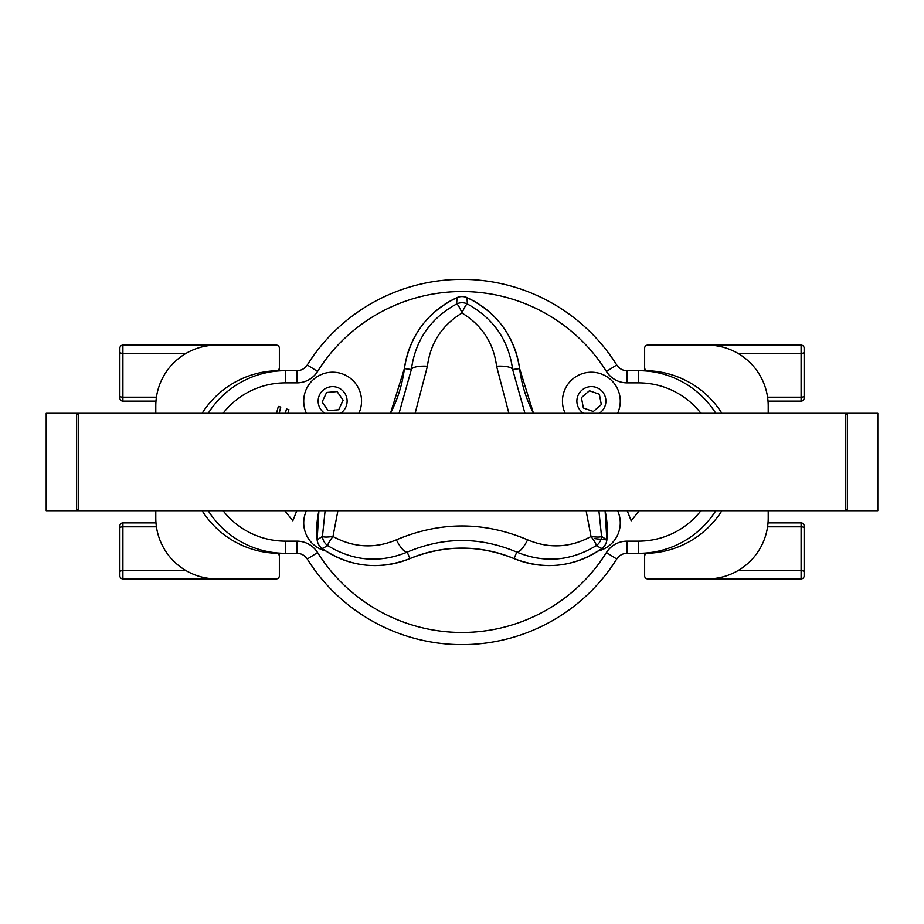 <?xml version="1.0" encoding="UTF-8"?>
<svg xmlns="http://www.w3.org/2000/svg" width="924" height="924" viewBox="0 0 924 924"><rect width="100%" height="100%" fill="white"/><g stroke="black" fill="none" stroke-linecap="round" stroke-linejoin="round"><path stroke-width="1.39" d="M223.065 413.294A79.141 79.141 0 0 1 285.447 382.859L296.951 382.859A24.347 24.347 0 0 0 317.579 371.448A170.455 170.455 0 0 1 606.421 371.448L606.421 371.448A24.347 24.347 0 0 0 627.049 382.859L638.553 382.859A79.141 79.141 0 0 1 700.935 413.294M279.129 413.294L280.757 407.08L278.32 406.433L276.519 413.294M287.942 413.294L288.9 409.632L286.463 408.997L285.343 413.294M296.8 510.706L292.816 520.789L284.811 510.706M639.189 510.706L631.184 520.789L627.2 510.706M208.212 510.706A91.314 91.314 0 0 0 285.447 553.314L296.951 553.314A12.174 12.174 0 0 1 307.265 559.02A182.64 182.64 0 0 0 616.735 559.02A12.174 12.174 0 0 1 627.049 553.314L638.553 553.314A91.314 91.314 0 0 0 715.788 510.706M715.788 413.294A91.314 91.314 0 0 0 638.553 370.686L627.049 370.686A12.174 12.174 0 0 1 616.735 364.98A182.64 182.64 0 0 0 307.265 364.98A12.174 12.174 0 0 1 296.951 370.686L285.447 370.686A91.314 91.314 0 0 0 208.212 413.294M847.366 415.119L845.529 413.294L845.529 510.706L78.471 510.706L78.471 413.294L877.8 413.294L877.8 510.706L847.366 510.706L847.366 413.294M768.214 510.706L768.214 518.006A60.88 60.88 0 0 1 707.345 578.886L801.096 578.886A3.049 3.049 0 0 0 804.134 575.848L804.134 525.918A3.049 3.049 0 0 0 801.096 522.88A3.049 3.049 0 0 1 804.134 525.918M804.134 527.881A3.049 1.086 180 0 0 801.096 526.807L767.578 526.807L768.029 522.88L801.096 522.88L801.096 578.886A3.049 3.049 0 0 0 804.134 575.848L804.134 528.967M647.678 371.136L647.585 370.732A3.049 3.049 0 0 1 644.64 367.683L644.64 348.152A3.049 3.049 0 0 1 647.678 345.114L707.345 345.114A60.88 60.88 0 0 1 768.214 405.994L768.214 413.294M644.64 553.118L644.64 556.317A3.049 3.049 0 0 1 647.585 553.268L647.678 552.864M644.64 367.683L644.64 370.882M647.585 370.732A91.314 91.314 0 0 1 721.887 413.294M721.887 510.706A91.314 91.314 0 0 1 647.585 553.268M804.134 395.033L804.134 398.082A3.049 3.049 0 0 1 801.096 401.12L768.029 401.12L767.578 397.193L801.096 397.193A3.049 1.086 -0 0 0 804.134 396.119L804.134 348.152A3.049 3.049 0 0 0 801.096 345.114A3.049 3.049 0 0 1 804.134 348.152M804.134 398.082L804.134 396.119M707.345 345.114L801.096 345.114L801.096 353.361A3.049 1.086 -0 0 0 804.134 352.287M707.345 578.886L647.678 578.886A3.049 3.049 0 0 1 644.64 575.848L644.64 556.317L644.64 575.848M155.786 413.294L155.786 405.994A60.88 60.88 0 0 1 216.655 345.114L122.904 345.114A3.049 3.049 0 0 0 119.866 348.152L119.866 398.082A3.049 3.049 0 0 0 122.904 401.12L122.904 345.114M119.866 396.119A3.049 1.086 0 0 0 122.904 397.193L156.422 397.193L155.971 401.12L122.904 401.12M276.322 552.864L276.415 553.268A3.049 3.049 0 0 1 279.36 556.317L279.36 575.848A3.049 3.049 0 0 1 276.322 578.886L216.655 578.886A60.88 60.88 0 0 1 155.786 518.006L155.786 510.706M279.36 370.882L279.36 367.683A3.049 3.049 0 0 1 276.415 370.732L276.322 371.136M279.36 575.848L279.36 553.118M276.415 553.268A91.314 91.314 0 0 1 202.113 510.706M202.113 413.294A91.314 91.314 0 0 1 276.415 370.732M119.866 575.848L119.866 525.918A3.049 3.049 0 0 1 122.904 522.88L155.971 522.88L156.422 526.807L122.904 526.807A3.049 1.086 180 0 0 119.866 527.881L119.866 575.848A3.049 3.049 0 0 0 122.904 578.886L122.904 570.639A3.049 1.086 180 0 0 119.866 571.713M119.866 525.918L119.866 527.881M216.655 578.886L122.904 578.886M216.655 345.114L276.322 345.114A3.049 3.049 0 0 1 279.36 348.152L279.36 367.683L279.36 348.152M774.312 510.706L847.366 510.706M149.688 413.294L76.634 413.294L76.634 510.706L79.857 510.706M52.622 510.706L46.2 510.706L46.2 413.294L76.634 413.294L46.2 413.294M46.2 510.706L76.634 510.706M594.767 538.646L606.849 539.882A12.174 12.139 120 0 1 601.87 548.498L601.87 548.498A90.402 90.402 0 0 1 514.079 558.57L514.079 558.57A134.846 134.846 0 0 0 409.921 558.57A90.402 90.402 0 0 1 322.13 548.498A12.174 12.139 -120 0 1 317.151 539.882L317.151 539.882A90.402 90.402 0 0 1 318.942 510.706M605.058 510.706A90.402 90.402 0 0 1 606.849 539.882L601.547 536.382A12.174 12.139 120 0 1 596.188 545.668L601.87 548.498A12.174 12.174 0 0 0 606.872 539.882L605.093 510.706M318.907 510.706L317.128 539.882A12.174 12.174 0 0 0 322.118 548.521L327.812 545.668A12.174 12.139 -120 0 1 322.453 536.382L317.151 539.882M457.022 297.62L456.641 303.961A12.174 12.139 0 0 1 467.359 303.961L466.978 297.62A90.402 90.402 0 0 1 519.588 368.618L519.623 368.618C514.402 335.816 496.858 312.139 466.99 297.597A12.174 12.174 0 0 0 457.01 297.597C427.142 312.139 409.598 335.816 404.377 368.618L404.412 368.618A90.402 90.402 0 0 1 457.022 297.62A12.174 12.139 0 0 1 466.978 297.62M415.119 413.294L427.408 366.251A18.261 5.382 -174 0 0 411.353 369.508C415.373 340.147 430.469 318.306 456.641 303.961C457.9 304.435 459.69 307.449 462 313.017C464.31 307.449 466.1 304.435 467.359 303.961C493.52 318.318 508.616 340.159 512.647 369.508A18.261 5.382 -6 0 0 496.592 366.251L508.881 413.294M322.118 548.521C349.642 567.117 378.921 570.466 409.933 558.593L407.218 552.113C379.799 563.293 353.326 561.145 327.812 545.668C327.593 544.34 329.314 541.279 332.975 536.486C327.004 537.271 323.492 537.237 322.453 536.382L325.098 510.706M598.902 510.706L601.547 536.382C600.508 537.237 596.996 537.271 591.025 536.486C594.686 541.279 596.407 544.34 596.188 545.668C570.674 561.145 544.201 563.293 516.782 552.113A18.261 5.382 -66 0 0 527.627 539.824C483.887 521.332 440.136 521.332 396.373 539.824C374.821 548.844 353.684 547.736 332.975 536.486L337.895 510.706M404.377 368.618L390.482 413.294A134.846 134.846 0 0 0 404.412 368.618L411.353 369.508L399.064 413.294M514.079 558.57L516.782 552.113C480.272 536.648 443.751 536.648 407.218 552.113A18.261 5.382 -114 0 1 396.373 539.824M427.408 366.251C430.376 343.058 441.903 325.317 462 313.017C482.085 325.329 493.624 343.07 496.592 366.251M524.936 413.294L512.647 369.508L519.588 368.618A134.846 134.846 0 0 0 533.483 413.294L519.623 368.618M586.105 510.706L591.025 536.486C570.316 547.736 549.179 548.844 527.627 539.824M358.858 413.294A28.921 28.921 0 0 0 332.628 372.199A28.921 28.921 0 0 0 306.41 413.294M343.139 400.207L338.681 409.759L328.182 410.683L322.13 402.044L326.588 392.481L337.087 391.568L343.139 400.207M598.371 550.935A28.921 28.921 0 0 0 617.59 510.706M306.41 510.706A28.921 28.921 0 0 0 325.71 550.958M617.59 413.294A28.921 28.921 0 0 0 594.952 372.43A28.921 28.921 0 0 0 565.142 413.294M583.367 407.992L581.415 397.632L589.42 390.76L599.364 394.248L601.316 404.608L593.324 411.48L583.367 407.992M700.935 510.706A79.141 79.141 0 0 1 638.553 541.141L627.049 541.141A24.347 24.347 0 0 0 606.421 552.552A170.455 170.455 0 0 1 317.579 552.552A24.347 24.347 0 0 0 296.951 541.141L285.447 541.141A79.141 79.141 0 0 1 223.065 510.706M296.951 553.314L296.951 541.141M317.579 552.552L307.265 559.02M616.735 559.02L606.421 552.552M627.049 541.141L627.049 553.314M307.265 364.98L317.579 371.448M296.951 382.859L296.951 370.686M285.447 370.686L285.447 382.859M285.447 553.314L285.447 541.141M627.049 370.686L627.049 382.859M606.421 371.448L616.735 364.98M638.553 382.859L638.553 370.686M638.553 541.141L638.553 553.314M737.941 353.361L801.096 353.361L801.096 401.12M804.134 571.713A3.049 1.086 180 0 0 801.096 570.639L737.941 570.639M186.059 570.639L122.904 570.639L122.904 522.88M119.866 352.287A3.049 1.086 0 0 0 122.904 353.361L186.059 353.361M324.774 413.294A14.484 14.484 0 0 1 320.108 393.832A14.484 14.484 0 0 1 339.351 388.288A14.484 14.484 0 0 1 340.482 413.294M583.518 413.294A14.484 14.484 0 0 1 586.879 387.341A14.484 14.484 0 0 1 599.226 413.294M847.366 508.881L845.529 510.706M76.634 508.881L78.471 510.706M76.634 415.119L78.471 413.294M409.933 558.593C444.64 544.675 479.348 544.675 514.067 558.593C545.079 570.466 574.358 567.117 601.882 548.521"/></g></svg>
